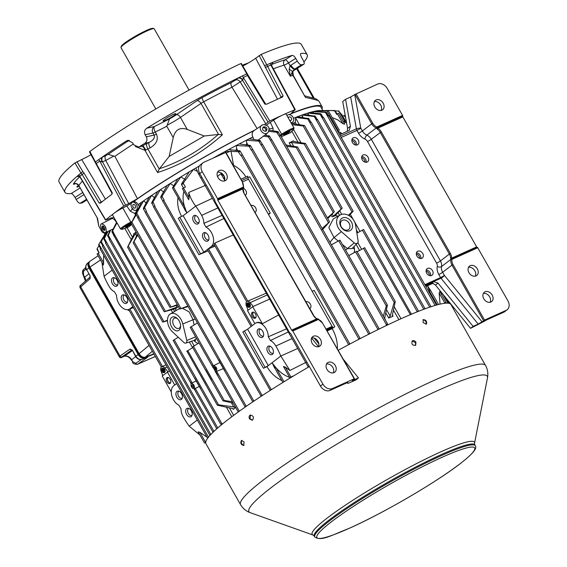 <?xml version="1.0" encoding="UTF-8"?>
<svg xmlns="http://www.w3.org/2000/svg" width="567" height="567" viewBox="0 0 567 567"><rect width="100%" height="100%" fill="white"/><g stroke="black" fill="none" stroke-linecap="round" stroke-linejoin="round"><path stroke-width="0.85" d="M302.296 117.369L302.062 115.023L314.409 116.561A139.695 15.904 -29.6 0 1 315.295 116.242L303.77 114.421A125.364 14.267 -29.6 0 1 307.846 113.074A125.364 14.267 -29.6 0 1 309.405 112.599A125.364 14.267 -29.6 0 1 312.977 111.628L325.26 112.365L325.848 112.783A139.695 15.904 -29.6 0 1 326.564 112.585L326.011 112.16L314.359 111.302A125.364 14.267 -29.6 0 1 317.435 110.735A125.364 14.267 -29.6 0 1 318.456 110.615A125.364 14.267 -29.6 0 1 320.809 110.558L334.112 110.537L334.707 110.941A139.695 15.904 -29.6 0 1 335.295 110.891L337.103 114.08M293.486 118.29A125.364 14.267 -29.6 0 1 295.698 117.412A125.364 14.267 -29.6 0 1 297.54 116.696A125.364 14.267 -29.6 0 1 302.062 115.023A125.364 14.267 -29.6 0 1 303.77 114.421M101.394 223.873C98.778 224.901 103.137 233.802 105.554 232.47L106.206 231.818C106.433 227.247 104.838 224.589 101.422 223.859L101.394 223.873M113.223 228.94L105.554 232.47M116.632 222.229L115.959 221.697C114.534 219.422 113.173 218.387 111.876 218.6L101.422 223.859M190.285 382.115L190.399 382.016A140.488 15.989 -29.6 0 0 190.285 382.115L191.072 383.505C190.781 386.524 191.816 388.352 194.183 388.976L216.637 428.567L217.685 428.007M109.551 239.203L107.666 235.886A139.695 15.904 -29.6 0 1 108.247 235.362L110.714 230.011M109.92 230.726L107.666 235.886M143.586 357.309L143.486 357.38A4.38 2.707 -124.8 0 1 138.78 354.602L89.565 267.964A4.38 2.707 -124.8 0 1 88.991 264.179M367.501 141.502L436.604 263.152A3.147 0.354 150.4 0 0 440.431 260.926L371.321 139.276A7.917 6.067 -127.4 0 0 366.87 135.144L376.212 127.986A8.002 6.131 -127.4 0 1 371.718 123.819L372.732 123.223A7.165 5.486 52.6 0 0 376.757 126.958L376.212 127.986A7.917 6.067 -127.4 0 1 376.282 128.022L376.842 126.994A0.836 0.532 -114.2 0 1 376.984 127.788A0.836 0.687 165.7 0 1 376.282 128.022L377.211 129.085L377.906 128.142L402.839 116.922A0.758 0.475 65.8 0 1 402.712 116.207L376.984 127.788L377.906 128.142A8.753 6.705 -127.4 0 1 381.279 131.842L371.321 139.276A3.147 0.354 -29.6 0 1 367.501 141.502A4.777 3.657 52.6 0 0 364.815 139.014A3.147 1.169 114 0 1 366.87 135.144A8.002 6.131 -127.4 0 1 362.37 130.97L360.782 128.17A3.147 0.893 -10.2 0 0 356.395 128.872A3.147 1.992 -114.2 0 0 356.955 130.396L358.55 133.202A11.142 8.533 52.6 0 0 364.815 139.014M477.173 247.29A0.836 0.532 65.8 0 1 477.747 247.758L452.019 259.332A0.836 0.439 -169.7 0 0 450.885 259.339A7.917 6.067 -127.4 0 1 450.871 259.41A0.836 0.447 10.9 0 1 452.005 259.41A8.753 6.705 52.6 0 0 452.019 259.332A0.836 0.532 -114.2 0 0 451.452 258.871A0.836 0.773 127 0 0 450.885 259.339L450.581 258.247A0.836 0.369 178.6 0 1 451.729 258.098L451.452 258.871L477.173 247.29A0.758 0.475 65.8 0 1 476.663 246.872L402.839 116.922M425.725 286.165L431.331 283.642L433.457 283.67L435.47 285.073L470.532 328.328L484.09 321.383A3.147 0.354 150.4 0 1 487.138 319.696L503.723 312.233A8.002 6.131 -127.4 0 0 504.665 311.673L507.139 309.78A8.002 6.131 52.6 0 0 507.926 300.886L477.747 247.758M425.236 285.314L440.998 278.22L478.172 324.076L473.091 326.365L438.022 283.11L433.854 281.707L425.363 285.527M473.091 326.365L470.532 328.328M350.42 126.214L347.557 128.404L342.716 101.479L345.572 99.289L350.42 126.214L349.201 130.41L339.711 134.762M341.249 137.462L356.955 130.396A3.147 0.354 -29.6 0 0 360.782 128.17L354.736 94.583L350.661 97L356.395 128.872L340.448 136.052M478.172 324.076L482.049 321.808L444.4 275.364A3.147 0.354 -29.6 0 1 440.573 277.589A3.147 1.992 65.8 0 0 440.998 278.22A3.147 0.936 141 0 0 444.4 275.364L442.636 272.259A8.002 6.131 -127.4 0 1 441.53 266.561A3.147 1.673 10.9 0 1 437.27 266.554A4.777 3.657 52.6 0 0 436.604 263.152M354.736 94.583L377.65 84.051A8.002 6.131 52.6 0 1 387.226 88.417L402.57 115.42A0.836 0.532 65.8 0 1 402.712 116.207M507.139 309.78A8.002 6.131 52.6 0 1 506.203 310.333L484.558 320.079L482.049 321.808M242.478 181.979L225.893 152.395L203.957 162.226A8.002 6.131 52.6 0 0 203.014 162.786A8.002 6.131 52.6 0 0 202.228 171.673L199.754 173.573L214.702 199.889A0.758 0.475 -114.2 0 1 214.829 200.598A0.836 0.532 -114.2 0 0 214.971 201.391L289.574 332.716A0.836 0.532 -114.2 0 0 290.141 333.176A0.758 0.475 -114.2 0 1 290.658 333.594L320.447 386.042A8.002 6.131 -127.4 0 0 330.022 390.408L346.607 382.945A3.147 0.354 150.4 0 1 347.734 382.619A3.147 0.354 150.4 0 1 347.663 382.782C347.054 383.583 347.954 383.462 350.371 382.406L355.913 379.911L358.472 377.948L343.63 359.648M202.228 171.673L217.565 198.677A0.836 0.532 -114.2 0 1 217.707 199.464A0.758 0.475 -114.2 0 0 217.841 200.179L291.665 330.136A0.758 0.475 -114.2 0 0 292.175 330.554A0.836 0.532 -114.2 0 1 292.742 331.015L322.928 384.142A8.002 6.131 52.6 0 0 332.503 388.508L354.446 378.685L322.58 323.204A7.165 5.486 52.6 0 0 318.555 319.469L318.427 319.023M347.132 382.725L347.479 383.228L347.557 382.597M354.446 378.685L352.277 380.563L358.472 377.948M291.665 330.136L316.599 318.909L317.903 318.973L316.641 318.548L316.599 318.909A8.753 6.705 -127.4 0 1 313.225 315.217L244.115 193.567A8.753 6.705 -127.4 0 1 242.775 188.96L243.59 187.847A0.836 0.836 0 0 0 243.69 187.571A0.836 0.439 10.3 0 1 243.576 187.748L243.179 189.265A0.836 0.369 178.6 0 0 242.775 188.96L217.841 200.179M326.741 329.916L332.701 327.23L330.164 329.172L327.102 330.547M241.081 179.129L247.659 176.167L247.935 177.691A3.147 1.992 65.8 0 0 248.488 179.207L332.106 326.408L326.245 329.044M226.24 152.998L230.953 150.872L233.703 166.138M243.066 189.456A0.836 0.369 178.6 0 0 243.179 189.265L244.115 193.567M316.436 318.619L313.225 315.217M318.172 319.065L317.995 318.93A0.836 0.836 0 0 1 318.392 319.001L318.172 319.065M290.921 65.127A4.777 1.658 -122 0 0 294.968 68.869L294.585 69.167A4.777 1.588 -128.4 0 1 290.106 65.708L297.292 61.144C298.844 63.61 300.241 64.822 301.488 64.794A139.291 15.855 -29.6 0 1 303.763 64.284L293.982 70.443A4.777 1.658 -122 0 1 293.798 70.521L303.763 64.284C304.585 63.858 304.316 62.384 302.969 59.868L301.793 57.806C300.475 55.275 300.163 53.837 300.871 53.482A139.291 15.855 -29.6 0 1 307.165 54.687A139.291 15.855 -29.6 0 1 303.947 61.98M297.292 61.144L295.733 58.394C294.457 56.317 293.252 55.325 292.133 55.41A139.291 15.855 -29.6 0 0 273.436 62.065L272.94 62.476A3.983 3.048 52.6 0 0 272.628 62.646M86.949 199.96L82.328 202.816A139.291 15.855 -29.6 0 1 80.053 203.326C78.962 203.269 77.665 201.987 76.162 199.485L74.993 197.422C73.462 194.935 72.207 193.63 71.229 193.503A139.291 15.855 -29.6 0 1 64.936 192.291A139.291 15.855 -29.6 0 1 76.637 176.706A139.291 15.855 -29.6 0 1 78.664 174.976A139.291 15.855 -29.6 0 1 80.953 173.07L74.915 162.906L81.733 159.554L105.427 199.152M64.936 192.291L59.074 181.979A139.291 15.855 -29.6 0 1 74.915 162.906M90.018 151.687L95.419 161.992A139.291 15.855 -29.6 0 1 98.644 159.667A139.291 15.855 -29.6 0 1 101.826 157.413A139.291 15.855 -29.6 0 1 126.476 140.9L127.731 140.375L132.494 142.678L133.663 144.741L138.454 147.037L142.664 145.847A4.777 0.723 59.4 0 1 145.903 150.085L144.989 150.361A4.777 1.914 71.6 0 0 141.693 146.286L142.664 145.847A8.753 0.999 -29.6 0 1 147.023 143.458L149.27 142.338C153.494 140.184 155.11 137.76 154.125 135.074L146.321 136.817L145.152 134.755C143.954 132.111 144.479 129.935 146.733 128.227A139.291 15.855 -29.6 0 1 238.579 77.75A139.291 15.855 -29.6 0 1 242.598 75.808A139.291 15.855 -29.6 0 1 246.758 73.838L241.018 63.731M145.903 150.085A3.983 0.454 -29.6 0 1 147.888 148.993L150.135 147.874A4.777 1.97 63.4 0 1 149.27 142.338L144.798 143.338C147.002 141.644 147.505 139.475 146.321 136.817M89.451 151.85L112.018 193.354L111.72 194.431A138.894 15.812 -29.6 0 0 100.366 203.128L99.175 203.085L82.116 174.416L84.1 173.183L101.195 201.93A0.794 0.503 -114.2 0 0 101.479 202.242M80.961 173.07L82.775 171.546L84.1 173.183M131.416 222.796L130.984 223.008L130.835 222.087A8.753 0.999 150.4 0 0 120.509 228.997L112.5 214.9A8.753 0.999 -29.6 0 1 113.924 213.369A138.894 15.812 -29.6 0 0 105.696 219.925L79.819 176.323A138.894 15.812 -29.6 0 1 82.116 174.416L80.953 173.07M99.175 203.085L102.762 201.221M242.669 65.737A99.494 11.326 -29.6 0 1 245.185 64.766M242.357 65.219A99.324 11.305 -29.6 0 1 248.389 62.965M136.009 210.286L136.973 210.967A122.975 13.998 -29.6 0 1 137.079 210.881L137.434 210.265M132.791 208.543L130.339 211.229L126.802 205.998L122.833 207.99A8.753 0.999 -29.6 0 0 113.939 213.355A138.894 15.812 -29.6 0 1 123.769 206.076L99.742 161.063L102.301 162.006A3.983 1.843 63.8 0 1 101.826 157.413L102.691 157.009A3.983 2.516 -114.2 0 0 102.542 161.879L102.301 162.006M136.973 210.967L134.748 213.454L130.339 211.229M266.426 124.946L273.62 120.154A8.753 0.999 -29.6 0 1 282.905 114.931A138.894 15.812 -29.6 0 1 294.833 109.743L270.863 65.035L271.997 66.254L295.272 109.637M270.324 122.394L273.053 128.092L273.018 130.8M290.892 132.189L291.452 131.452M273.053 128.092L269.134 129.028M246.142 145.315L246.773 142.955L246.404 140.24A125.364 14.267 -29.6 0 1 249.175 138.823L259.899 140.418L262.344 144.252M348.776 255.625L356.806 251.224L387.403 305.081L386.304 305.939L383.271 316.343M331.44 244.809L339.966 240.125L387.459 323.714L386.354 324.579L386.028 325.699M358.16 241.152L355.615 225.212A11.142 8.533 52.6 0 0 340.143 215.013A11.142 8.533 52.6 0 0 341.355 231.627L354.269 242.903A3.182 2.438 52.6 0 0 357.557 243.009A3.182 2.438 52.6 0 0 358.16 241.152M135.789 214L131.168 223.448L179.796 309.043L187.84 306.045M179.796 309.043L188.124 306.549M173.367 340.313L178.265 337.245M186.805 340.455L182.822 323.977A11.142 7.052 -114.2 0 0 170.341 313.927A11.142 7.052 -114.2 0 0 172.517 331.872L183.999 342.61A3.182 2.013 -114.2 0 0 185.792 343.106A3.182 2.013 -114.2 0 0 186.805 340.455L195.594 336.862M322.091 229.592L323.02 228.735M268.893 131.416L276.639 132.196L279.162 136.087L280.481 135.4L329.576 221.825L323.155 229.04M329.576 221.825L322.141 228.444M286.711 146.378L296.25 147.42L297.618 147.023L334.346 211.675L327.761 218.628M334.346 211.675L327.343 217.891M292.565 123.507A122.975 13.998 -29.6 0 1 295.322 122.401L295.698 117.412L307.902 119.056A139.695 15.904 -29.6 0 1 308.859 118.68L297.54 116.696M308.03 114.945L307.846 113.074L320.412 114.456A139.695 15.904 -29.6 0 1 321.213 114.194L320.667 113.761L309.405 112.599M313.097 112.961L312.977 111.628A125.364 14.267 -29.6 0 1 314.359 111.302M280.339 135.421L277.901 131.601L269.29 130.183M113.896 235.624L162.736 322.113L167.471 320.227M116.986 222.796L112.663 230.826L114.676 235.022L113.641 235.695M108.12 231.449L104.342 238.416L106.419 242.329L105.462 242.967L212.88 432.054L213.865 431.473M342.752 116.192L344.538 115.448L345.544 117.22M341.398 114.371L339.839 112.401M338.442 110.87L341.001 114.569M154.486 197.486L151.531 195.509L144.571 207.487L146.57 211.682L145.272 212.476L252.684 401.564L253.754 400.876L146.336 211.789M139.326 206.516L138.05 204.722A125.364 14.267 -29.6 0 1 141.424 202.355A125.364 14.267 -29.6 0 1 143.529 200.909A125.364 14.267 -29.6 0 1 149.178 197.075L143.394 208.28L143.465 208.989A139.695 15.904 -29.6 0 1 144.599 208.224M348.344 344.835L349.846 344.034M231.06 151.446L238.246 151.651L240.798 155.521L242.322 154.678L239.976 150.857L228.671 149.568A125.364 14.267 -29.6 0 1 236.241 145.528L248.651 146.173L249.232 146.591A139.695 15.904 -29.6 0 1 250.657 145.854L250.139 145.4L239.239 143.947A125.364 14.267 -29.6 0 1 246.404 140.24L258.488 141.126L259.062 141.544A139.695 15.904 -29.6 0 1 260.416 140.864M225.51 152.523L225.39 151.339L229.748 151.417M233.561 165.351C238.324 167.697 242.456 171.56 245.958 176.932M268.56 214.532L270.289 213.1L249.664 176.805L247.921 177.591M327.279 330.866L332.205 328.647L334.821 326.698L314.196 290.403L312.176 291.31M332.205 328.647C335.834 335.196 337.571 341.88 337.415 348.712M330.292 110.487L335.295 110.891M343.106 121.154L346.593 123.046M441.906 293.011L441.799 294.875M358.734 339.357L360.158 338.612M249.232 146.591L251.195 150.049L252.62 149.312M235.985 150.624L236.602 148.547L236.241 145.528A125.364 14.267 -29.6 0 1 239.239 143.947M423.868 309.249L424.754 308.916M314.409 116.561L316.379 120.02L317.52 119.46L424.931 308.54M266.27 293.174L246.773 301.559A3.983 2.516 65.8 0 1 247.035 301.41A3.983 2.516 65.8 0 1 250.125 302.65L253.265 306.449L252.705 306.704L262.379 323.743A11.17 7.066 65.8 0 0 256.206 322.836L255.653 323.112A11.142 7.052 65.8 0 1 263.96 325.883A11.142 7.052 65.8 0 1 268.297 336.812L287.051 328.612M288.816 331.716L270.409 340.526A11.142 7.052 65.8 0 1 275.86 346.019A63.674 40.285 -114.2 0 1 280.828 356.033L289.872 370.478L306.258 362.242M182.645 188.52L185.388 187.011L183.417 183.552L183.467 182.78L193.489 169.384A125.364 14.267 -29.6 0 1 195.863 167.988A125.364 14.267 -29.6 0 1 198.528 166.436L198.741 167.449M205.722 185.267L188.726 192.433L189.095 197.826L188.719 199.733L182.383 188.591M197.429 171.454L193.489 169.384A125.364 14.267 -29.6 0 0 189.208 171.914L181.539 183.942L181.553 184.679A139.695 15.904 -29.6 0 1 183.417 183.552M328.442 115.881L326.564 112.585M435.945 305.124L435.229 305.329A139.695 15.904 -29.6 0 1 435.945 305.124L435.98 305.188M257.723 140.34L264.952 135.159L269.431 135.974L271.586 139.652M342.532 217.941A7.421 5.684 52.6 0 0 343.453 229.6A7.421 5.684 52.6 0 0 352.532 225.517A7.421 5.684 52.6 0 0 342.532 217.941M171.574 326.755A7.421 4.699 -114.2 0 0 177.329 330.887A7.421 4.699 -114.2 0 0 180.618 326.188A7.421 4.699 -114.2 0 0 177.102 318.378A7.421 4.699 -114.2 0 0 170.943 318.285A7.421 4.699 -114.2 0 0 171.574 326.755M340.143 215.013L333.254 218.933L328.853 227.558L334.027 237.616A5.571 0.702 -51.1 0 0 330.022 242.315M195.268 319.122A5.571 1.056 -11 0 0 193.049 319.738L189.151 311.871L182.432 308.292M179.533 308.59L170.341 313.927M185.792 343.106L194.92 340.179L196.395 338.265M141.424 202.355L135.811 213.49L135.882 214.198A139.695 15.904 -29.6 0 1 136.923 213.475L138.887 216.934L137.653 217.7L245.072 406.787L246.135 406.1L138.724 217.012M106.639 232.038L101.259 241.535L103.329 245.518L102.414 246.135L209.825 435.222L210.718 434.62M188.726 192.433C189.825 196.692 192.142 201.264 195.679 206.133A63.674 40.285 65.8 0 1 201.646 215.375L217.863 207.954M270.409 340.526L268.297 336.812M149.178 197.075A125.364 14.267 -29.6 0 1 151.531 195.509A125.364 14.267 -29.6 0 1 157.725 191.433A125.364 14.267 -29.6 0 1 160.369 189.725A125.364 14.267 -29.6 0 1 167.166 185.395L160.759 196.869L160.837 197.578A139.695 15.904 -29.6 0 1 162.176 196.721L162.176 195.969L170.157 183.517A125.364 14.267 -29.6 0 1 177.825 178.775A125.364 14.267 -29.6 0 1 180.83 176.939A125.364 14.267 -29.6 0 1 189.208 171.914M255.802 317.612A3.062 1.935 65.8 0 1 253.187 315.507A3.062 1.935 65.8 0 1 253.35 312.155M255.667 317.803A3.26 2.062 65.8 0 1 253.066 315.564A3.26 2.062 65.8 0 1 253.109 312.126M255.426 318.037A3.26 2.062 65.8 0 1 255.164 318.193A3.26 2.062 65.8 0 1 251.939 316.067A3.26 2.062 65.8 0 1 252.485 312.24A3.26 2.062 65.8 0 1 255.604 314.153A3.26 2.062 65.8 0 1 255.426 318.037M170.504 382.938A3.062 1.935 65.8 0 1 167.882 380.84A3.062 1.935 65.8 0 1 168.052 377.48M170.362 383.136A3.26 2.062 65.8 0 1 167.768 380.889A3.26 2.062 65.8 0 1 167.811 377.459M170.128 383.37A3.26 2.062 65.8 0 1 169.866 383.526A3.26 2.062 65.8 0 1 166.641 381.4A3.26 2.062 65.8 0 1 167.187 377.572A3.26 2.062 65.8 0 1 170.306 379.486A3.26 2.062 65.8 0 1 170.128 383.37M99.048 244.901L99.027 244.15L105.448 233.377L98.757 244.54L98.786 245.27A139.695 15.904 -29.6 0 1 99.048 244.901L101.011 248.36L100.132 248.956L207.543 438.043L208.146 437.604M106.135 232.236L105.448 233.377M97.34 253.853L99.105 252.79L97.148 248.573L97.134 249.331A139.695 15.904 -29.6 0 0 97.17 249.608L99.005 252.839M103.655 255.164L103.414 265.065L97.085 253.917M169.505 371.087L167.967 371.782L164.82 367.976A3.983 2.516 -114.2 0 0 161.73 366.743A3.983 2.516 -114.2 0 0 161.467 366.892A3.983 2.516 -114.2 0 0 161.014 370.896L162.736 375.609M254.874 323.608L247.524 310.673L252.705 306.704M279.134 314.699L262.379 323.743M269.63 299.085L253.265 306.449M284.421 367.678L283.472 366.53L285.229 367.055L289.872 370.478M284.01 381.761L276.086 367.813L271.99 362.802L266.958 366.651C270.636 372.944 275.605 377.587 281.884 380.585M276.086 367.813C279.949 372.299 284.471 375.496 289.645 377.402M290.134 377.572L290.602 377.728M275.279 368.437L271.99 362.802L280.828 356.033L297.682 348.471M183.906 191.27C182.595 196.175 182.836 201.349 184.615 206.792L186.834 212.908L183.162 215.722L203.865 252.159L198.925 254.675L178.307 218.373L179.789 217.239L200.413 253.534M259.062 141.544L261.026 145.003L262.379 144.323M325.848 112.783L327.811 116.242L328.895 115.718L436.314 304.805M263.131 136.052L268.375 136.902A139.695 15.904 -29.6 0 1 269.658 136.271M213.256 158.037A125.364 14.267 -29.6 0 1 213.972 157.64A125.364 14.267 -29.6 0 1 217.147 155.868A125.364 14.267 -29.6 0 1 225.39 151.339A125.364 14.267 -29.6 0 1 228.671 149.568M335.225 110.785L338.903 111.189L340.866 114.647L341.674 114.293L346.572 122.919M102.861 245.78L100.983 242.485A139.695 15.904 -29.6 0 1 101.365 242.059M145.379 212.356L143.465 208.989M106.398 232.13L100.947 241.755L100.983 242.485M137.788 217.558L135.882 214.198M146.236 202.766L143.529 200.909L136.881 212.738L136.923 213.475M109.474 239.409L110.211 238.82L108.247 235.362M163.572 191.795L160.369 189.725L152.984 201.902L154.961 206.105L153.593 206.934L261.011 396.021L262.074 395.334L154.663 206.246M153.678 206.827L151.694 202.752A139.291 15.855 -29.6 0 1 152.984 201.902M334.707 110.941L336.678 114.399L338.612 113.244L344.807 124.145L343.021 123.797L337.379 113.868M138.05 204.722C136.789 202.213 135.166 201.278 133.174 201.909L132.295 202.348A4.38 2.771 65.8 0 1 136.69 205.169A4.38 2.771 65.8 0 1 135.889 210.329A4.38 2.771 65.8 0 1 131.75 207.678A4.38 2.771 65.8 0 1 132.019 202.525A4.38 2.771 65.8 0 1 132.295 202.348M262.039 125.101C256.986 128.142 263.804 136.562 267.985 132.565C270.289 127.653 268.602 125.023 262.939 124.655L253.803 130.75A125.364 14.267 -29.6 0 0 133.174 201.909L132.019 202.525M131.168 223.448L136.208 214.78M211.881 365.162L217.742 375.474L215.467 371.194L216.856 371.208L214.319 365.368L213.206 367.218L211.881 365.162A140.488 15.989 -29.6 0 1 211.994 365.077M357.139 251.805L364.673 247.68L395.27 301.538L392.357 315.38L392.407 316.088L393.059 316.244L388.686 317.995L390.167 316.138L386.503 309.681M293.692 146.314L291.53 142.501L289.184 142.849L293.408 140.822L293.075 141.24L293.557 141.452L305.485 143.486L342.213 208.139L333.353 216.126L332.163 214.028M342.213 208.139L335.295 215.559L338.18 216.126M288.887 114.662A125.364 14.267 -29.6 0 1 321.028 107.291L322.864 110.53M126.802 206.005L130.757 203.652A125.364 14.267 -29.6 0 1 131.509 203.106M130.757 203.652L131.105 204.354M253.803 130.75C252.003 132.444 251.684 134.514 252.839 136.973L253.81 139.51M167.166 185.395A125.364 14.267 -29.6 0 1 170.157 183.517L173.672 185.735M198.528 166.436A125.364 14.267 -29.6 0 1 199.4 165.933M249.175 138.823A125.364 14.267 -29.6 0 1 252.839 136.973M111.876 218.6A125.364 14.267 -29.6 0 1 113.691 216.991M262.5 395.405L262.074 395.334M288.27 117.929A1.992 1.524 -127.4 0 1 288.745 117.107A1.992 1.524 -127.4 0 1 291.353 118.056A1.992 1.524 -127.4 0 1 291.162 120.268A1.992 1.524 -127.4 0 1 289.638 120.346M288.745 117.107A1.992 1.524 -127.4 0 1 291.36 118.056A1.992 1.524 -127.4 0 1 291.162 120.268M134.981 208.124A1.992 1.262 65.8 0 1 133.018 206.827A1.992 1.262 65.8 0 1 133.351 204.496A1.992 1.262 65.8 0 1 135.18 205.53A1.992 1.262 65.8 0 1 134.981 208.124A1.992 1.262 65.8 0 1 133.16 207.083A1.992 1.262 65.8 0 1 133.351 204.489M286.923 115.555A4.38 3.352 -127.4 0 1 287.405 115.129A4.38 3.352 -127.4 0 1 287.802 114.903A4.38 3.352 -127.4 0 1 292.792 116.887A4.38 3.352 -127.4 0 1 292.721 122.075A4.38 3.352 -127.4 0 1 290.984 122.713M353.184 211.2L351.972 211.86L303.161 125.938L304.522 125.541L353.184 211.2L349.003 215.63M304.522 125.541L291.381 123.415M303.161 125.938L292.133 124.726M351.972 211.86L348.393 215.29M105.023 229.699A2.268 1.432 65.8 0 1 103.485 228.218A2.268 1.432 65.8 0 1 103.322 226.063M104.98 229.869A2.466 1.559 65.8 0 1 103.364 228.267A2.466 1.559 65.8 0 1 103.173 225.978M102.322 226.013L102.464 225.914C104.576 226.779 105.285 228.26 104.597 230.372L104.392 230.422C102.535 229.422 101.84 227.955 102.322 226.013M199.953 435.002L189.222 426.193A63.674 40.285 65.8 0 1 183.254 416.951A11.142 7.052 -114.2 0 1 181.05 408.97L178.938 405.256A11.142 7.052 -114.2 0 1 171.808 395.688A11.142 7.052 -114.2 0 1 173.708 385.78L176.599 383.561M167.967 371.782L162.226 375.999L171.284 391.946M167.407 372.037L174.756 384.972M135.513 214.56L134.748 213.454M175.727 310.73L175.898 308.271M133.869 234.291L133.642 233.887L133.762 234.54L127.547 247.191L164.239 311.779L178.173 306.683L175.947 308.356M178.173 306.683L178.151 306.152M195.168 340.122L195.147 341.752L193.9 340.505M197.947 343.545L195.147 341.752M335.728 215.51L332.482 216.8L330.299 215.212M357.557 243.009L351.965 248.644L347.373 248.594L345.742 250.281M354.07 246.525L354.524 248.906L354.311 252.513M352.504 248.105L354.524 248.906M191.462 383.221L191.178 383.391C193.758 383.873 194.8 385.709 194.304 388.891L196.147 392.428L194.183 388.976M196.147 380.932L191.178 383.391L190.399 382.016M193.397 387.594L193.921 386.836L192.964 384.766C191.426 384.851 191.568 385.794 193.397 387.594M205.566 369.797L205.601 369.776A140.488 15.989 -29.6 0 0 205.566 369.797L211.463 380.088L205.601 369.776M199.853 374.177L205.743 384.469L199.882 374.156A140.488 15.989 -29.6 0 0 199.853 374.177L199.882 374.156M194.743 378.295L200.683 388.544L194.821 378.224A140.488 15.989 -29.6 0 0 194.743 378.295L194.821 378.224M215.212 366.736C212.327 367.253 216.516 372.321 216.835 368.678L216.14 367.111L215.212 366.736M218.834 360.236L224.695 370.549L218.834 360.236A140.488 15.989 -29.6 0 1 219.039 360.095M193.907 386.602A1.262 0.801 65.8 0 1 193.553 387.155A1.262 0.801 65.8 0 1 193.51 387.176A1.262 0.801 65.8 0 1 192.284 386.304A1.262 0.801 65.8 0 1 192.518 384.858A1.262 0.801 65.8 0 1 193.156 384.958M216.835 368.6A1.262 0.801 65.8 0 1 216.474 369.273A1.262 0.801 65.8 0 1 215.212 368.458A1.262 0.801 65.8 0 1 215.439 366.977A1.262 0.801 65.8 0 1 215.552 366.941A1.262 0.801 65.8 0 1 216.19 367.161M199.315 386.51L194.304 388.891M338.293 350.257A140.885 16.039 -29.6 0 1 450.921 304.529L485.543 365.46A140.885 16.039 150.4 0 0 434.939 379.989A140.885 16.039 150.4 0 0 303.671 452.09A140.885 16.039 150.4 0 0 240.543 504.637L205.927 443.706A140.885 16.039 -29.6 0 1 309.384 366.566M244.037 441.863L241.457 440.417C240.167 443.033 240.925 444.726 243.739 445.499L244.037 441.863M241.755 440.332C240.798 442.763 241.549 444.429 244.008 445.336M415.944 342.241C414.831 340.654 413.619 340.207 412.294 340.909C411.224 344.063 412.358 345.537 415.682 345.331L415.944 342.241M415.469 345.466L415.54 342.553L412.103 341.079M249.544 418.914L252.336 420.267C254.25 417.51 253.569 415.781 250.288 415.087C248.998 415.859 248.75 417.135 249.544 418.914M250.529 415.009L250.012 418.722L252.563 420.154M423.11 322.552L426.363 324.175C427.121 321.383 426.058 319.859 423.173 319.604L423.11 322.552M426.079 324.317C426.54 321.765 425.491 320.263 422.947 319.816M103.995 232.853A126.561 14.409 -29.6 0 1 101.982 231.726A126.561 14.409 -29.6 0 1 101.911 229.805M137.469 198.663L114.881 156.336L113.797 156.095L105.753 160.433L128.716 203.631L137.469 198.663A126.561 14.409 -29.6 0 1 254.611 130.183M128.716 203.631L123.769 206.076M105.696 219.925L106.1 219.961L105.696 219.925M110.934 219.053A126.561 14.409 -29.6 0 1 111.479 218.571L112.075 217.742L106.1 219.961M242.804 80.16L242.612 80.287A3.983 3.048 -127.4 0 0 237.913 78.232L238.579 77.75A3.983 2.466 -124.8 0 1 242.804 80.16L243.293 77.445L269.814 120.998A138.894 15.812 -29.6 0 1 282.905 114.931A8.753 0.999 -29.6 0 1 286.052 114.024L294.06 128.121A8.753 0.999 150.4 0 0 289.496 129.694A8.753 0.999 150.4 0 0 281.629 134.251L280.218 135.208M287.802 114.903L287.405 115.129M295.01 109.92L291.459 113.039L293.274 112.67A126.561 14.409 -29.6 0 1 322.063 106.702A126.561 14.409 -29.6 0 1 322.006 109.006M269.814 120.998L268.028 122.061L242.612 80.287L231.974 87.212L257.078 128.489M264.846 124.456L268.028 122.061M164.31 119.665A7.364 0.836 150.4 0 0 163.105 120.962A7.364 0.836 150.4 0 0 169.923 118.056A7.364 0.836 150.4 0 0 175.912 113.691A7.364 0.836 150.4 0 0 171.284 115.413A7.364 0.836 150.4 0 0 164.31 119.665M147.023 143.458A4.777 1.97 63.4 0 0 147.888 148.993L159.256 169.009L169.15 156.449L204.24 136.002L218.26 134.457L222.406 134.797L203.666 101.812A3.983 0.454 150.4 0 0 200.987 103.421L218.607 134.436M204.24 136.002L187.259 129.411C179.937 126.93 175.26 129.652 173.226 137.59L169.15 156.449M159.256 169.009L157.598 172.552C181.185 164.919 202.788 152.332 222.406 134.797M298.263 67.764A139.291 15.855 -29.6 0 1 297.384 68.564M305.457 97.425L292.969 75.439A3.983 0.454 -29.6 0 1 293.323 75.439L305.457 97.425C314.005 99.268 318.47 100.472 318.845 101.025L322.063 106.702M78.607 185.317A7.364 0.836 150.4 0 0 76.935 186.961A7.364 0.836 150.4 0 0 79.224 186.359M77.438 176.351A3.983 2.516 65.8 0 0 77.381 176.387L76.637 176.706A3.983 3.09 68.5 0 1 77.006 176.493A3.983 3.09 68.5 0 1 77.133 176.443A3.983 3.09 68.5 0 1 79.954 176.968M242.825 65.999A12.828 1.46 -29.6 0 0 255.66 58.238L261.181 54.397A139.291 15.855 -29.6 0 1 301.304 44.375L307.165 54.687M261.181 54.397L266.773 64.829A139.291 15.855 -29.6 0 1 270.253 63.362A139.291 15.855 -29.6 0 1 273.436 62.065A3.983 3.501 -131.8 0 0 272.94 62.37C271.543 64.546 271.246 65.871 272.04 66.346L271.997 66.254M139.737 146.506A139.291 15.855 -29.6 0 1 144.798 143.338M89.799 151.502A139.291 15.855 -29.6 0 1 240.585 63.667M157.598 172.552L144.989 150.361L135.286 146.456M293.274 112.67L292.728 111.664M111.047 217.834L111.479 218.571M101.982 231.726L98.757 226.056L97.588 218.515L78.848 185.529A3.983 0.454 150.4 0 0 78.82 185.65L97.588 218.515M90.954 154.671A12.828 1.46 -29.6 0 1 81.733 159.554M146.733 128.227L154.408 126.512L169.476 118.957L166.79 126.271L155.273 132.047A4.777 1.97 63.4 0 1 154.408 126.512A4.777 4.444 -102.6 0 0 152.955 133.011L145.152 134.755M95.419 161.992L112.351 192.993L111.72 194.431M279.488 98.36L281.097 97.127L264.541 65.666L266.766 64.829L283.124 95.929L282.416 97.085M266.618 104.2L264.888 104.137L247.453 75.468L248.119 75.205L265.576 103.945L266.618 104.2A138.894 15.812 -29.6 0 1 282.331 97.127M78.664 174.976A3.983 3.374 49.9 0 1 79.819 176.323L80.238 177.492C80.429 176.897 79.352 176.564 77.006 176.493M270.253 63.362A3.983 2.92 -112.5 0 0 270.863 65.035A138.894 15.812 -29.6 0 0 267.376 66.502L265.299 67.629M271.763 65.871A3.983 3.501 -131.8 0 1 272.734 62.54A3.983 3.501 -131.8 0 1 272.94 62.37M294.585 69.167L292.416 71.747A4.777 1.474 -155.8 0 0 289.142 69.259L290.106 65.708L288.518 62.909A3.983 1.382 58 0 0 285.144 59.783A3.983 3.565 -106.3 0 0 284.074 65.162A126.561 14.409 150.4 0 0 273.358 68.798M98.644 159.667A3.983 2.665 -125.5 0 1 99.742 161.063A138.894 15.812 -29.6 0 0 96.51 163.395L96.142 163.707M113.797 156.095L108.262 154.344L102.691 157.009M202.206 97.588A130.538 14.855 150.4 0 1 231.4 82.527A3.983 1.807 -116.3 0 0 231.974 87.212A126.561 14.409 150.4 0 0 203.666 101.812A3.983 0.815 -118.2 0 1 202.206 97.588A7.959 0.907 150.4 0 0 196.848 100.806A3.983 2.296 -124.2 0 1 200.987 103.421L180.441 117.404L187.259 129.411M246.758 73.838L247.453 75.468A138.894 15.812 -29.6 0 0 243.293 77.445A3.983 2.062 64.4 0 1 242.598 75.808M281.204 97.616A0.794 0.61 -127.4 0 0 281.097 97.127L283.124 95.929M264.888 104.137L265.321 104.229M289.142 69.259L290.325 76.169A126.561 14.409 -29.6 0 1 292.969 75.439A4.777 4.373 75.6 0 1 292.416 71.747L290.325 76.169L284.074 65.162A3.983 0.454 -29.6 0 0 285.066 64.78A3.983 0.454 -29.6 0 0 288.518 62.909L295.733 58.394M293.352 70.84L294.649 69.706A8.753 0.999 -29.6 0 0 294.968 68.869L301.488 64.794M138.454 147.037L141.693 146.286M332.701 327.23L332.538 327.031A3.147 1.992 65.8 0 1 332.106 326.408M309.851 308.661A4.111 3.147 52.6 0 0 309.908 308.618A4.111 3.147 52.6 0 0 310.291 304.004A4.111 3.147 52.6 0 0 305.861 301.651M255.164 212.398A4.111 3.147 52.6 0 0 255.228 212.356A4.111 3.147 52.6 0 0 255.604 207.742A4.111 3.147 52.6 0 0 251.181 205.389M245.398 195.211A4.111 3.147 52.6 0 0 245.461 195.168A4.111 3.147 52.6 0 0 246.298 191.589A4.111 3.147 52.6 0 0 243.342 188.372M326.521 364.014A5.932 4.543 -127.4 0 1 332.276 366.622A5.932 4.543 -127.4 0 1 333.297 372.859M311.68 337.889A5.932 4.543 -127.4 0 1 317.435 340.498A5.932 4.543 -127.4 0 1 318.456 346.735M334.062 372.611A5.932 4.543 52.6 0 0 334.757 372.2A5.932 4.543 52.6 0 0 334.757 364.73A5.932 4.543 52.6 0 0 327.542 362.781A5.932 4.543 52.6 0 0 327.237 369.826A5.932 4.543 52.6 0 0 334.062 372.611M319.214 346.487A5.932 4.543 52.6 0 0 319.908 346.068A5.932 4.543 52.6 0 0 319.916 338.598A5.932 4.543 52.6 0 0 312.7 336.656A5.932 4.543 52.6 0 0 312.396 343.694A5.932 4.543 52.6 0 0 319.214 346.487M225.078 180.774A5.932 4.543 52.6 0 0 225.779 180.363A5.932 4.543 52.6 0 0 225.779 172.892A5.932 4.543 52.6 0 0 218.564 170.943A5.932 4.543 52.6 0 0 218.26 177.988A5.932 4.543 52.6 0 0 225.078 180.774M217.544 172.177A5.932 4.543 -127.4 0 1 223.299 174.785A5.932 4.543 -127.4 0 1 224.319 181.022M199.754 173.573A8.002 6.131 -127.4 0 1 200.541 164.678L203.014 162.786M347.259 131.338L347.557 128.404M351.979 139.425A4.111 3.147 -127.4 0 1 355.41 141.289A4.111 3.147 -127.4 0 1 356.317 145.088M361.746 156.612A4.111 3.147 -127.4 0 1 365.176 158.484A4.111 3.147 -127.4 0 1 366.084 162.275M416.433 252.875A4.111 3.147 -127.4 0 1 419.856 254.746A4.111 3.147 -127.4 0 1 420.771 258.538M426.193 270.062A4.111 3.147 -127.4 0 1 429.623 271.933A4.111 3.147 -127.4 0 1 430.537 275.732M345.572 99.289L350.661 97M421.855 258.311A4.111 3.147 52.6 0 0 422.337 258.02A4.111 3.147 52.6 0 0 422.337 252.847A4.111 3.147 52.6 0 0 417.34 251.5A4.111 3.147 52.6 0 0 417.128 256.376A4.111 3.147 52.6 0 0 421.855 258.311M367.168 162.049A4.111 3.147 52.6 0 0 367.65 161.758A4.111 3.147 52.6 0 0 367.65 156.584A4.111 3.147 52.6 0 0 362.653 155.238A4.111 3.147 52.6 0 0 362.441 160.114A4.111 3.147 52.6 0 0 367.168 162.049M431.622 275.498A4.111 3.147 52.6 0 0 432.104 275.208A4.111 3.147 52.6 0 0 432.104 270.034A4.111 3.147 52.6 0 0 427.107 268.687A4.111 3.147 52.6 0 0 426.894 273.563A4.111 3.147 52.6 0 0 431.622 275.498M357.408 144.854A4.111 3.147 52.6 0 0 357.89 144.571A4.111 3.147 52.6 0 0 357.89 139.39A4.111 3.147 52.6 0 0 352.887 138.043A4.111 3.147 52.6 0 0 352.674 142.927A4.111 3.147 52.6 0 0 357.408 144.854M483.36 293.437A5.932 4.543 -127.4 0 1 489.115 296.045A5.932 4.543 -127.4 0 1 490.129 302.275M468.519 267.305A5.932 4.543 -127.4 0 1 474.267 269.913A5.932 4.543 -127.4 0 1 475.288 276.15M490.894 302.027A5.932 4.543 52.6 0 0 491.589 301.616A5.932 4.543 52.6 0 0 491.589 294.145A5.932 4.543 52.6 0 0 484.381 292.196A5.932 4.543 52.6 0 0 484.069 299.241A5.932 4.543 52.6 0 0 490.894 302.027M476.053 275.902A5.932 4.543 52.6 0 0 476.748 275.484A5.932 4.543 52.6 0 0 476.748 268.014A5.932 4.543 52.6 0 0 469.533 266.072A5.932 4.543 52.6 0 0 469.228 273.11A5.932 4.543 52.6 0 0 476.053 275.902M381.917 110.189A5.932 4.543 52.6 0 0 382.612 109.778A5.932 4.543 52.6 0 0 382.612 102.308A5.932 4.543 52.6 0 0 375.404 100.359A5.932 4.543 52.6 0 0 375.092 107.404A5.932 4.543 52.6 0 0 381.917 110.189M374.383 101.599A5.932 4.543 -127.4 0 1 380.138 104.208A5.932 4.543 -127.4 0 1 381.152 110.437M98.134 255.767L90.096 261.174C88.65 262.436 88.608 264.413 89.955 267.1L139.135 353.666C141.006 356.523 143.033 357.706 145.216 357.21L153.834 353.822M81.053 284.988A1.595 1.247 48.8 0 0 80.812 285.144L90.118 277.001A1.595 1.247 -131.2 0 0 90.125 278.631L90.068 275.697L86.687 269.736L88.877 267.822C87.616 265.356 87.594 263.464 88.828 262.145L89.529 261.727M88.877 267.822L138.135 354.538C139.978 357.359 141.991 358.514 144.174 358.004L154.018 354.141M144.174 358.004L142.423 359.223C139.865 359.995 137.653 358.975 135.789 356.168L132.402 350.215L130.112 349.024A1.595 1.262 55.2 0 0 131.764 349.974M90.068 275.697L86.687 269.736C85.433 267.27 85.56 265.25 87.063 263.683L87.857 263.173M135.662 356.615L131.622 359.776L132.742 361.746L135.789 363.327A1.595 1.262 55.2 0 0 137.689 364.198L155.351 356.487M119.283 356.771L120.013 356.048L80.705 286.867L80.046 287.703L119.283 356.771C119.935 357.89 120.991 357.99 122.444 357.068A1.595 1.006 65.8 0 1 122.323 357.111M131.827 350.023L121.912 356.919A1.595 1.262 -124.8 0 1 120.013 356.048L130.112 349.024M147.023 357.217A1.595 1.262 -124.8 0 0 147.789 357.167L147.314 357.082A1.595 1.006 66.3 0 1 147.207 357.139A1.595 1.006 66.3 0 1 147.094 357.175M85.631 280.927A6.315 4.834 52.6 0 0 84.667 277.121L83.555 275.158L83.484 271.246A1.595 1.247 -131.2 0 1 83.59 269.516C82.229 270.82 82.137 272.784 83.321 275.413L85.44 281.09M80.046 287.703C79.706 286.356 79.961 285.506 80.812 285.144A1.595 1.247 48.8 0 0 80.705 286.867L90.125 278.631M155.819 108.956L121.005 47.663A19.101 2.176 -29.6 0 1 120.991 47.387A19.101 2.176 -29.6 0 1 136.541 36.338A19.101 2.176 -29.6 0 1 153.99 28.641A19.101 2.176 -29.6 0 1 154.224 28.789L189.045 90.082M120.991 47.387L121.295 46.317A18.307 2.084 -29.6 0 1 136.193 35.728A18.307 2.084 -29.6 0 1 152.92 28.35L153.99 28.641M176.11 308.491L164.239 311.779M162.736 322.113L167.478 320.716M164.302 369.564A2.268 1.432 65.8 0 1 164.076 372.519A2.268 1.432 65.8 0 1 161.836 371.045A2.268 1.432 65.8 0 1 162.212 368.387A2.268 1.432 65.8 0 1 164.302 369.564M164.21 372.448A2.268 1.432 65.8 0 1 162.36 371.378M162.233 371.151A2.268 1.432 65.8 0 1 162.353 368.33M164.359 369.521A2.388 1.51 65.8 0 1 164.125 372.632A2.388 1.51 65.8 0 1 161.765 371.073A2.388 1.51 65.8 0 1 162.162 368.274A2.388 1.51 65.8 0 1 164.359 369.521M164.26 372.554A2.388 1.51 -114.2 0 0 164.402 372.505A2.388 1.51 -114.2 0 0 164.643 369.393A2.388 1.51 -114.2 0 0 162.445 368.146A2.388 1.51 -114.2 0 0 162.311 368.224M164.246 369.904L162.531 371.3M163.657 370.591L164.203 372.179M163.225 370.768L162.261 371.42L163.147 370.747L164.069 372.243L164.473 372.023M162.509 368.777L162.885 368.862L162.46 369.181M162.46 370.272L163.764 369.28M163.381 370.712L164.189 372.143M249.6 304.238A2.268 1.432 -114.2 0 0 247.51 303.054A2.268 1.432 -114.2 0 0 247.283 306.01A2.268 1.432 -114.2 0 0 249.374 307.194A2.268 1.432 -114.2 0 0 249.6 304.238M249.508 307.116A2.268 1.432 65.8 0 1 247.666 306.045M247.531 305.819A2.268 1.432 65.8 0 1 247.659 303.005M249.664 304.188A2.388 1.51 -114.2 0 0 247.46 302.948A2.388 1.51 -114.2 0 0 247.226 306.052A2.388 1.51 -114.2 0 0 249.423 307.3A2.388 1.51 -114.2 0 0 249.664 304.188M247.609 302.891A2.388 1.51 65.8 0 1 247.744 302.821A2.388 1.51 65.8 0 1 249.941 304.061A2.388 1.51 65.8 0 1 249.7 307.172A2.388 1.51 65.8 0 1 249.558 307.222M247.807 303.444L248.183 303.536L247.758 303.855M247.382 303.763L247.907 303.657L247.382 303.763M248.445 305.415L249.48 306.974L248.679 305.386L249.445 304.359L247.829 305.967M248.53 305.443L247.559 306.095M248.438 305.422L247.573 306.088M248.679 305.386L249.508 306.846M248.963 305.259L249.742 304.514M247.481 305.067L248.672 303.862L247.467 305.074M248.686 303.862L247.758 304.947M117.787 284.754A3.82 2.417 65.8 0 1 117.681 284.811A3.82 2.417 65.8 0 1 113.875 282.338A3.82 2.417 65.8 0 1 114.548 277.844A3.82 2.417 65.8 0 1 114.662 277.802M117.078 280.148A4.614 2.92 65.8 0 1 117.404 285.506A4.614 2.92 65.8 0 1 112.06 283.153A4.614 2.92 65.8 0 1 113.839 277.582A4.614 2.92 65.8 0 1 117.078 280.148M127.554 301.942A3.82 2.417 65.8 0 1 127.447 301.998A3.82 2.417 65.8 0 1 123.641 299.525A3.82 2.417 65.8 0 1 124.315 295.031A3.82 2.417 65.8 0 1 124.421 294.989M126.845 297.335A4.614 2.92 65.8 0 1 127.171 302.7A4.614 2.92 65.8 0 1 121.827 300.34A4.614 2.92 65.8 0 1 123.606 294.776A4.614 2.92 65.8 0 1 126.845 297.335M182.241 398.204A3.82 2.417 65.8 0 1 182.135 398.261A3.82 2.417 65.8 0 1 178.321 395.787A3.82 2.417 65.8 0 1 178.995 391.294A3.82 2.417 65.8 0 1 179.108 391.251M181.525 393.597A4.614 2.92 65.8 0 1 181.858 398.962A4.614 2.92 65.8 0 1 176.507 396.602A4.614 2.92 65.8 0 1 178.293 391.039A4.614 2.92 65.8 0 1 181.525 393.597M192 415.398A3.82 2.417 65.8 0 1 191.894 415.455A3.82 2.417 65.8 0 1 188.088 412.974A3.82 2.417 65.8 0 1 188.761 408.481A3.82 2.417 65.8 0 1 188.875 408.438M191.292 410.791A4.614 2.92 65.8 0 1 191.625 416.15A4.614 2.92 65.8 0 1 186.274 413.797A4.614 2.92 65.8 0 1 188.053 408.226A4.614 2.92 65.8 0 1 191.292 410.791M199.024 222.533A3.82 2.417 65.8 0 1 198.918 222.59A3.82 2.417 65.8 0 1 195.112 220.116A3.82 2.417 65.8 0 1 195.785 215.623A3.82 2.417 65.8 0 1 195.898 215.58M198.315 217.926A4.614 2.92 65.8 0 1 198.648 223.292A4.614 2.92 65.8 0 1 193.297 220.932A4.614 2.92 65.8 0 1 195.076 215.368A4.614 2.92 65.8 0 1 198.315 217.926M208.791 239.728A3.82 2.417 65.8 0 1 208.684 239.784A3.82 2.417 65.8 0 1 204.878 237.304A3.82 2.417 65.8 0 1 205.552 232.81A3.82 2.417 65.8 0 1 205.665 232.768M208.082 235.121A4.614 2.92 65.8 0 1 208.408 240.479A4.614 2.92 65.8 0 1 203.064 238.119A4.614 2.92 65.8 0 1 204.843 232.555A4.614 2.92 65.8 0 1 208.082 235.121M263.478 335.99A3.82 2.417 65.8 0 1 263.372 336.047A3.82 2.417 65.8 0 1 259.558 333.566A3.82 2.417 65.8 0 1 260.232 329.073A3.82 2.417 65.8 0 1 260.345 329.03M262.769 331.383A4.614 2.92 65.8 0 1 263.095 336.741A4.614 2.92 65.8 0 1 257.751 334.381A4.614 2.92 65.8 0 1 259.53 328.817A4.614 2.92 65.8 0 1 262.769 331.383M273.244 353.177A3.82 2.417 65.8 0 1 273.138 353.234A3.82 2.417 65.8 0 1 269.325 350.76A3.82 2.417 65.8 0 1 269.998 346.267A3.82 2.417 65.8 0 1 270.112 346.224M272.529 348.57A4.614 2.92 65.8 0 1 272.862 353.928A4.614 2.92 65.8 0 1 267.511 351.575A4.614 2.92 65.8 0 1 269.297 346.012A4.614 2.92 65.8 0 1 272.529 348.57M349.159 223.306A5.571 4.267 52.6 0 0 342.496 220.265A5.571 4.267 52.6 0 0 341.788 220.698A5.571 4.267 52.6 0 0 341.291 226.843A5.571 4.267 52.6 0 0 348.556 229.536A5.571 4.267 52.6 0 0 349.159 223.306M177.563 318.817A5.571 3.522 -114.2 0 0 174.423 318.172A5.571 3.522 -114.2 0 0 173.828 325.444A5.571 3.522 -114.2 0 0 178.988 328.328A5.571 3.522 -114.2 0 0 180.59 325.543M285.045 134.499A3.501 0.397 150.4 0 0 288.305 132.713A3.501 0.397 150.4 0 0 289.879 131.402A3.501 0.397 150.4 0 0 287.682 132.217A3.501 0.397 150.4 0 0 284.365 134.244A3.501 0.397 150.4 0 0 283.791 134.861A3.501 0.397 150.4 0 0 285.045 134.499M131.268 223.625A3.501 0.397 150.4 0 0 130.304 223.993A3.501 0.397 150.4 0 0 127.036 225.786A3.501 0.397 150.4 0 0 125.47 227.091A3.501 0.397 150.4 0 0 127.674 226.268A3.501 0.397 150.4 0 0 130.984 224.248A3.501 0.397 150.4 0 0 131.416 223.88M262.897 127.455A2.466 1.892 -127.4 0 1 265.434 128.468A2.466 1.892 -127.4 0 1 265.824 131.19M263.634 126.824C266.759 126.81 267.674 128.163 266.391 130.885L265.356 131.289C262.62 130.686 261.94 129.262 263.301 127.036L263.634 126.824M262.719 127.752A2.268 1.736 -127.4 0 1 262.84 127.688A2.268 1.736 -127.4 0 1 265.349 128.617A2.268 1.736 -127.4 0 1 265.512 131.268M332.482 216.8L333.353 216.126M186.947 351.228L217.317 405.214L218.543 404.81L235.546 407.184M235.652 407.382L233.342 409.388L232.605 408.538L217.317 405.214M136.158 232.229L127.547 247.191M137.101 210.924L137.356 210.421M217.097 428.524L216.637 428.567M238.445 411.84L239.189 411.025L216.608 371.286M190.427 327.244L197.422 322.914M222.739 423.769L220.634 424.031L221.924 424.428M186.713 351.342L192.752 347.606M192.631 346.869L199.024 342.9M232.456 401.748L224.234 400.451L223.001 400.855L233.243 403.123M101.904 262.401L104.066 276.299A63.674 40.285 -114.2 0 0 109.034 286.307A11.142 7.052 65.8 0 0 114.491 291.799L116.596 295.513A11.142 7.052 65.8 0 0 120.736 306.223A11.142 7.052 65.8 0 0 128.879 309.384L133.429 307.576M290.481 132.721A122.975 13.998 150.4 0 0 281.275 136.796M133.642 233.887L136.101 232.13M131.757 224.482A122.975 13.998 150.4 0 0 128.454 227.105M267.985 132.565L264.902 135.201M248.034 310.277L246.312 305.563A3.983 2.516 65.8 0 1 246.773 301.559M247.758 301.098L214.808 243.087L214.291 244.228M214.808 243.087L233.186 234.929M308.32 367.182L309.221 366.275M201.809 177.188L200.768 177.868L308.186 366.955L198.811 174.416A139.695 15.904 -29.6 0 1 199.875 173.793M195.863 167.988L198.811 174.416M266.958 366.651L263.457 368.267L268.319 365.616L247.616 329.172L254.944 323.559A11.142 7.052 65.8 0 1 255.653 323.112M252.584 149.249L250.657 145.854M417.376 311.765L418.333 311.382M307.902 119.056L309.873 122.515L311.042 121.933L418.46 311.021M429.85 307.116L430.651 306.846M320.412 114.456L322.375 117.915L323.481 117.376L430.899 306.463M379.16 329.023L377.877 329.356L270.459 140.269L271.628 139.73M369.918 333.623L368.614 333.963L261.196 144.876M210.314 435.052L209.825 435.222M157.725 191.433L151.694 202.752M270.339 390.337L271.168 389.444L163.75 200.357L162.679 201.051L270.098 390.139M162.757 200.959L160.837 197.578M213.376 431.941L212.88 432.054M317.18 119.559L315.295 116.242M217.147 155.868L217.941 155.925M310.759 122.011L308.859 118.68M323.091 117.504L321.213 114.194M177.825 178.775L172.481 188.01L186.834 212.908L195.679 206.133L212.391 198.33M185.133 179.463L180.83 176.939L173.608 187.422L172.559 187.62M183.807 207.416L185.147 210.3M268.375 136.902L270.459 140.269M183.403 187.925L181.553 184.679M224.645 180.157L220.875 173.708L217.473 176.443M220.875 173.708L223.958 176.018M338.215 110.785L338.903 111.189A139.695 15.904 -29.6 0 1 339.123 111.267M317.513 111.508L317.435 110.735L328.413 110.948L318.456 110.615M336.04 128.291L341.058 134.131M339.42 130.318L328.413 110.948M340.724 132.302L341.561 133.904M263.457 368.267L242.839 331.971L247.616 329.172M208.188 250.869L198.925 254.675M177.988 197.699C177.032 203.914 178.244 210.151 181.617 216.417M163.75 200.357L164.147 200.179L162.176 196.721M271.685 389.479L271.168 389.444M332.439 117.716L337.847 119.928L343.021 123.797M344.148 123.294L344.807 124.145M105.845 242.655L103.967 239.345A139.695 15.904 -29.6 0 1 104.448 238.87M107.702 231.62L103.917 238.622L103.967 239.345M97.184 248.856L97.17 249.608M99.041 245.717L97.148 248.573M100.65 248.559L98.786 245.27M113.924 235.447L112.032 232.123A139.695 15.904 -29.6 0 1 112.713 231.556M116.646 222.2L111.968 231.407L112.032 232.123M356.884 233.15L363.582 229.493L411.422 314.21M410.395 314.642L411.5 313.856M387.459 323.714L387.254 325.111M384.554 318.611L387.403 305.081M395.27 301.538L394.171 302.395L390.167 316.138M137.37 234.362L133.231 242.832L169.923 307.427L177.301 304.649M137.781 235.085L133.231 242.832M169.923 307.427L177.577 305.138M297.618 147.023L285.952 145.039M291.53 142.501L304.118 143.883L305.485 143.486M205.672 442.536L204.503 443.004L198.167 431.863L199.931 432.387L207.047 437.164M132.848 306.556L129.956 308.767A11.142 7.052 65.8 0 1 128.879 309.384M129.439 310.872A11.142 8.533 -127.4 0 1 127.568 309.688M444.287 303.338L444.797 302.955L439.156 293.026L440.056 304.125M439.156 293.026L439.836 291.424L446.031 302.331L444.889 303.267M430.892 291.339L427.553 285.733L425.902 286.477M437.164 304.855L429.772 291.842L430.877 295.237M429.772 291.842L427.553 285.733L432.586 283.472M268.262 214.014L270.289 213.1M330.15 329.179L330.327 329.491L334.821 326.698M224.362 218.26L205.963 227.076A11.142 7.052 -114.2 0 1 213.086 236.637A11.142 7.052 -114.2 0 1 211.193 246.553L207.416 249.494L251.138 326.472M215.07 246.121L208.493 248.821L203.865 252.159M222.604 215.162L203.851 223.363A11.142 7.052 -114.2 0 0 201.646 215.375M203.851 223.363L205.963 227.076M183.162 215.722L179.789 217.239M264.945 367.132L244.32 330.83M292.926 376.318L290.871 376.984L285.229 367.055M291.062 377.445L289.801 377.679L290.871 376.984M444.797 302.955L446.031 302.331M204.503 443.004L205.573 442.317L199.931 432.387M161.467 366.892L162.46 366.431L129.836 309.001M165.982 364.879L162.46 366.431M238.346 411.656A139.695 15.904 -29.6 0 1 239.295 410.976M410.295 314.472A139.695 15.904 -29.6 0 1 411.323 314.04M213.348 431.891A139.695 15.904 -29.6 0 1 213.83 431.416M270.218 390.124A139.695 15.904 -29.6 0 1 271.558 389.267M217.048 428.432A139.695 15.904 -29.6 0 1 217.629 427.908M261.146 396A139.695 15.904 -29.6 0 1 262.379 395.192M245.263 406.745A139.695 15.904 -29.6 0 1 246.305 406.022M252.847 401.535A139.695 15.904 -29.6 0 1 253.981 400.77M348.216 344.608A139.695 15.904 -29.6 0 1 349.719 343.808M368.444 334.091A139.695 15.904 -29.6 0 1 369.797 333.41M290.935 377.225A139.695 15.904 -29.6 0 1 292.799 376.098M377.757 329.448A139.695 15.904 -29.6 0 1 379.039 328.817M429.793 307.002A139.695 15.904 -29.6 0 1 430.594 306.74M417.284 311.602A139.695 15.904 -29.6 0 1 418.24 311.226M358.613 339.137A139.695 15.904 -29.6 0 1 360.038 338.4M308.193 366.962A139.695 15.904 -29.6 0 1 309.256 366.339M423.79 309.107A139.695 15.904 -29.6 0 1 424.676 308.788M347.38 248.594L354.269 242.903M351.859 140.51A3.82 2.927 -127.4 0 1 354.651 142.721A3.82 2.927 -127.4 0 1 355.24 144.925M361.626 157.704A3.82 2.927 -127.4 0 1 364.418 159.915A3.82 2.927 -127.4 0 1 364.999 162.112M416.306 253.966A3.82 2.927 -127.4 0 1 419.098 256.178A3.82 2.927 -127.4 0 1 419.686 258.375M426.072 271.154A3.82 2.927 -127.4 0 1 428.865 273.365A3.82 2.927 -127.4 0 1 429.453 275.562M313.842 116.136A139.291 15.855 -29.6 0 1 314.756 115.803M122.833 207.99L130.835 222.087L132.076 221.47M127.419 226.843L128.064 227.211L123.025 229.075A0.794 0.645 -110.5 0 0 123.138 229.018L127.88 227.247M130.984 223.008A7.959 0.907 150.4 0 0 122.89 227.891A7.959 0.907 150.4 0 0 123.138 229.018M89.565 267.964L90.196 267.525M139.425 354.155L138.78 354.602M377.211 129.085A7.917 6.067 -127.4 0 1 380.259 132.43L449.369 254.08L450.382 253.484A8.753 6.705 -127.4 0 1 451.729 258.098L476.663 246.872M431.331 283.642L433.854 281.707M438.022 283.11L435.47 285.073M354.992 94.384L371.718 123.819L362.37 130.97A3.147 0.354 -29.6 0 1 358.55 133.202M450.581 258.247A7.917 6.067 -127.4 0 0 449.369 254.08L440.431 260.926A7.917 6.067 -127.4 0 1 441.53 266.561L450.871 259.41A8.002 6.131 -127.4 0 0 451.977 265.108L452.998 264.513L484.558 320.079M483.545 320.667L451.977 265.108L442.636 272.259A3.147 0.354 -29.6 0 1 438.808 274.492L440.573 277.589L424.867 284.662M437.27 266.554A11.142 8.533 52.6 0 0 438.808 274.492M356.012 93.789L372.732 123.223M402.57 115.42L376.842 126.994A8.753 6.705 52.6 0 0 376.757 126.958M450.382 253.484L381.279 131.842M452.005 259.41A7.165 5.486 52.6 0 0 452.998 264.513M332.503 388.508L330.022 390.408M292.175 330.554L317.903 318.973A0.836 0.532 -114.2 0 1 318.47 319.434L322.743 323.268M217.707 199.464L243.434 187.89A0.836 0.532 65.8 0 0 243.293 187.096A0.836 0.439 10.3 0 1 243.69 187.571L243.704 187.507A0.836 0.447 -169.1 0 0 243.307 187.018A7.165 5.486 52.6 0 0 242.315 181.915L225.595 152.48M314.182 338.088L318.881 343.878M353.028 379.805L353.383 380.237M243.697 187.542A0.836 0.447 -169.1 0 0 243.704 187.507L242.315 181.915M243.307 187.018A8.753 6.705 52.6 0 0 243.293 187.096L217.565 198.677M244.278 193.63L313.523 315.132M292.742 331.015L318.47 319.434A8.753 6.705 52.6 0 0 318.555 319.469M322.58 323.204L354.141 378.77M156.442 134.11L155.273 132.047A4.777 0.546 -29.6 0 1 154.316 132.501A4.777 0.546 -29.6 0 1 152.955 133.011L154.125 135.074A4.777 0.546 -29.6 0 0 156.442 134.11C158.618 139.439 156.513 144.032 150.135 147.874M86.935 199.931L82.328 202.816M86.553 199.258L80.053 203.326M290.772 132.345L293.472 129.772A0.794 0.716 -133.6 0 1 293.316 129.886A7.959 0.907 150.4 0 0 290.899 130.02A7.959 0.907 150.4 0 0 282.458 134.769A0.794 0.461 55.8 0 1 281.629 134.251L273.62 120.154M293.316 129.886L290.637 132.43M282.458 134.769L280.771 135.917M247.992 145.109L246.773 142.955M385.347 319.497L384.639 318.243M194.077 324.926L193.049 319.738L182.822 323.977M286.271 145.088L285.853 144.351M357.912 232.576L356.352 229.841M296.3 124.116L295.322 122.401M360.01 231.393L354.538 221.768M353.475 219.89L350.293 214.283M299.355 124.62L295.861 118.468M303.139 117.489L302.176 115.803M308.739 115.03L307.916 113.584M313.664 113.024L313.005 111.862M328.364 222.484L279.248 136.023M124.825 228.402L131.218 239.65M171.043 309.752L172.637 312.559M163.828 321.461L112.613 231.315M213.957 431.381L104.342 238.416M345.686 117.986L344.282 115.519M153.834 197.096L154.281 197.883M348.507 344.389L241.095 155.301M358.84 338.967L251.422 149.879M237.75 150.574L236.602 148.547M423.769 309.284L314.097 116.228M267.27 294.932L250.125 302.65M189.095 197.826L183.453 187.897M435.087 305.45L325.423 112.401M341.355 231.627L334.027 237.616L338.194 241.01M189.343 341.965L192.596 347.699M226.424 407.248L231.804 416.717M233.647 415.342L229.401 407.864M194.155 345.827L191.561 341.256M210.86 434.464L101.259 241.535M208.5 437.15L98.956 244.327M103.796 263.159L98.155 253.229M267.808 136.477A139.291 15.855 -29.6 0 1 269.141 135.825M238.835 152.062A139.695 15.904 -29.6 0 1 240.337 151.269M258.488 141.126A139.291 15.855 -29.6 0 1 259.899 140.418M238.246 151.651A139.291 15.855 -29.6 0 1 239.827 150.815M100.947 241.755A139.291 15.855 -29.6 0 1 101.337 241.315M135.811 213.49A139.291 15.855 -29.6 0 1 136.881 212.738M151.765 203.454A139.695 15.904 -29.6 0 1 152.998 202.646M107.602 235.163A139.291 15.855 -29.6 0 1 108.205 234.632M334.112 110.537A139.291 15.855 -29.6 0 1 334.707 110.494M180.887 308.398L132.076 222.477M388.686 317.995L385.794 312.913M393.059 316.244L392.421 315.11M293.784 141.488L293.408 140.822M341.717 214.361L339.704 210.825M300.992 142.678L293.6 129.652M339.598 215.318L338.038 212.568M298.058 142.197L291.87 131.303M162.963 191.448L163.367 192.163M347.373 248.594L342.468 244.519M349.499 528.189A90.741 10.326 -29.6 0 1 363.461 499.966A90.741 10.326 -29.6 0 1 474.451 450.014A90.741 10.326 -29.6 0 1 349.499 528.189M314.742 536.956A92.329 10.511 -29.6 0 1 389.834 482.212A92.329 10.511 -29.6 0 1 475.302 445.74C477.095 448.043 474.622 452.459 459.596 464.139C435.052 483.07 382.456 513.589 349.371 528.267C330.951 535.482 321.319 541.549 314.742 536.956L314.26 536.106A92.329 10.511 -29.6 0 1 389.352 481.362A92.329 10.511 -29.6 0 1 474.82 444.897L475.302 445.74M314.26 536.106L313.062 535.028A93.286 10.617 -29.6 0 1 388.026 479.037A93.286 10.617 -29.6 0 1 474.508 443.316L487.478 377.927A137.072 15.6 150.4 0 0 438.064 390.408A137.072 15.6 150.4 0 0 305.301 463.827A137.072 15.6 150.4 0 0 250.26 512.688C246.05 511.165 242.811 508.479 240.543 504.637M169.476 118.957A12.339 1.403 150.4 0 0 176.294 114.789L196.848 100.806M231.4 82.527L235.596 80.011A3.983 3.048 -127.4 0 1 240.288 82.066L265.774 123.783M237.913 78.232L235.596 80.011M173.226 137.59L166.79 126.271M80.117 187.939L71.229 193.503M75.454 183.715L74.95 183.906A3.983 3.218 69.5 0 1 75.241 183.736M79.635 176.89A130.538 14.855 150.4 0 0 73.462 183.935A7.959 0.907 150.4 0 0 74.95 183.906M292.133 55.41L285.144 59.783A130.538 14.855 150.4 0 0 271.763 64.418M272.422 62.866L272.94 62.476M129.219 140.325A131.331 14.948 150.4 0 0 108.262 154.344M129.099 140.311L126.476 140.9M133.28 144.068A126.561 14.409 150.4 0 0 114.881 156.336M218.26 134.457C200.427 150.205 180.83 161.623 159.476 168.697M313.239 97.963L296.654 68.77M82.399 181.135A126.561 14.409 150.4 0 0 78.848 185.529A3.983 3.87 -148 0 0 73.462 183.935M167.626 124.96A16.315 1.857 150.4 0 0 180.441 117.404A3.983 2.296 -124.2 0 0 176.294 114.789M105.901 155.564A3.983 2.516 -114.2 0 0 105.753 160.433L102.542 161.879L125.598 205.034M76.928 161.715L82.775 171.546M255.66 58.238L277.504 99.239M264.541 65.666L259.133 55.573M83.923 194.63L76.162 199.485M82.747 192.567L74.993 197.422M293.323 75.439C292.735 71.768 292.863 70.074 293.713 70.365L293.713 70.365A4.777 4.316 -133.6 0 1 294.649 69.706M241.825 180.434L247.935 177.691M242.626 181.851L248.488 179.207M322.928 384.142L320.447 386.042M332.538 327.031L326.62 329.696M506.203 310.333L503.723 312.233M149.05 345.388L139.135 353.666M89.955 267.1L100.529 259.984M152.367 351.235L145.216 357.21M138.135 354.538L135.556 356.43L132.402 350.215M147.314 357.082L142.423 359.223A1.595 1.006 66.3 0 1 142.317 359.28A1.595 1.006 66.3 0 1 142.154 359.329M147.789 357.167L137.689 364.198L155.337 356.452M84.433 277.383L88.707 273.967M83.484 271.246L86.007 269.034M121.912 356.919C121.097 357.515 121.31 357.55 122.543 357.019L124.067 356.331A1.595 1.006 65.8 0 1 123.967 356.388C126.569 355.516 129.042 356.728 131.388 360.038L131.622 359.776A6.315 4.834 52.6 0 0 124.067 356.331L132.302 350.697M135.789 363.327L141.14 359.598M122.543 357.019A1.595 1.006 65.8 0 1 122.444 357.068L123.967 356.388A1.595 1.006 65.8 0 1 123.861 356.423M132.742 361.746L131.388 360.038M174.593 311.396L173.275 309.072M132.437 237.19L126.987 227.594M401.011 318.739L394.228 306.797M361.576 249.317L357.812 242.69M398.892 319.696L393.491 310.184M359.556 250.451L356.14 244.434M266.547 135.407L265.93 134.322M290.892 145.854L289.184 142.849M231.4 402.74L233.951 407.241M233.342 409.388L232.902 408.616M135.272 233.526L136.612 235.886M176.195 305.563L177.095 307.151M145.57 202.348L146.031 203.163M217.749 427.95L195.211 388.282M192.156 382.902L108.134 234.993M213.617 366.013L191.242 326.627M221.86 423.627L174.182 339.69M218.543 404.81L187.755 350.604M224.234 400.451L193.439 346.253M275.86 346.019L292.076 338.598M417.305 311.793L307.654 118.765M429.708 307.158L320.029 114.095M184.615 206.792L173.608 187.422M448.022 303.189L443.04 294.408M345.232 122.238L340.909 114.619M338.301 130.828L327.053 111.033M410.366 314.657L362.327 230.089M386.354 324.579L338.719 240.713M386.304 305.939L355.552 251.812M394.171 302.395L363.426 248.275M165.33 311.134L128.454 246.213M171.021 306.775L134.138 241.861M333.134 212.342L296.25 147.42M341.001 208.805L304.118 143.883M104.066 276.299L112.146 270.112M189.222 426.193L197.295 420.005M129.956 308.767L133.344 307.42M211.193 246.553L214.553 245.213M252.159 325.692L208.493 248.821M111.968 231.407A139.291 15.855 -29.6 0 1 112.663 230.826M276.639 132.196A139.291 15.855 -29.6 0 1 277.901 131.601M277.199 132.628A139.695 15.904 -29.6 0 1 278.425 132.047M98.757 244.54A139.291 15.855 -29.6 0 1 99.027 244.15M103.917 238.622A139.291 15.855 -29.6 0 1 104.413 238.133M160.759 196.869A139.291 15.855 -29.6 0 1 162.176 195.969M143.394 208.28A139.291 15.855 -29.6 0 1 144.571 207.487M181.539 183.942A139.291 15.855 -29.6 0 1 183.467 182.78M325.26 112.365A139.291 15.855 -29.6 0 1 326.011 112.16M319.831 114.038A139.291 15.855 -29.6 0 1 320.667 113.761M307.342 118.631A139.291 15.855 -29.6 0 1 308.328 118.241M248.651 146.173A139.291 15.855 -29.6 0 1 250.139 145.4M198.507 173.849A139.291 15.855 -29.6 0 1 199.57 173.233M167.145 366.934L164.82 367.976M123.025 229.075L120.509 228.997M318.512 346.614L311.588 338.081M273.422 365.687L282.926 382.427M326.117 110.501L330.625 110.48M135.889 210.329L137.781 209.577M216.856 371.208L223.384 368.614M214.319 365.368L219.932 362.533M103.265 231.563L104.852 234.362M194.807 339.576L195.622 340.122L194.92 340.179M293.472 129.772L294.06 128.121M474.82 444.897L474.508 443.316M313.062 535.028L250.26 512.688M485.543 365.46C487.655 369.252 488.3 373.405 487.478 377.927M98.757 226.056L97.042 217.324M297.285 68.38L314.253 98.254M304.387 95.773L316.081 98.871L318.845 101.025M80.188 177.407L105.526 220.131M78.82 185.65C76.63 183.701 75.383 183.07 75.078 183.765L75.51 183.616M248.119 75.205L241.28 63.447M293.982 70.443L293.323 70.882M224.681 180.001L223.908 175.713M88.828 262.145L87.063 263.683C85.27 266.426 85.064 268.531 86.453 269.998M132.061 349.867L131.672 349.917L132.168 350.47M135.556 356.43C137.313 359.145 139.567 360.095 142.317 359.28L147.533 356.983M132.508 362.001C132.664 363.468 134.294 364.255 137.384 364.368M85.674 267.688L83.59 269.516M89.841 275.952L90.224 276.909M109.218 239.48L191.051 383.533M214.95 370.931L238.119 411.713M190.2 327.357L213.206 367.855M173.141 340.427L220.634 424.031M192.397 346.983L223.001 400.855M213.979 244.207L246.631 301.687M252.655 149.249L360.073 338.336M271.692 139.638L379.11 328.725M262.429 144.252L369.847 333.339M242.322 154.678L349.74 343.765M446.229 298.348L449.071 303.352M283.472 366.53L289.801 377.679M429.807 289.113L438.546 304.493M128.638 309.469L161.333 367.019M97.077 249.36L97.035 248.998M292.721 122.075L291.31 123.287"/></g></svg>
